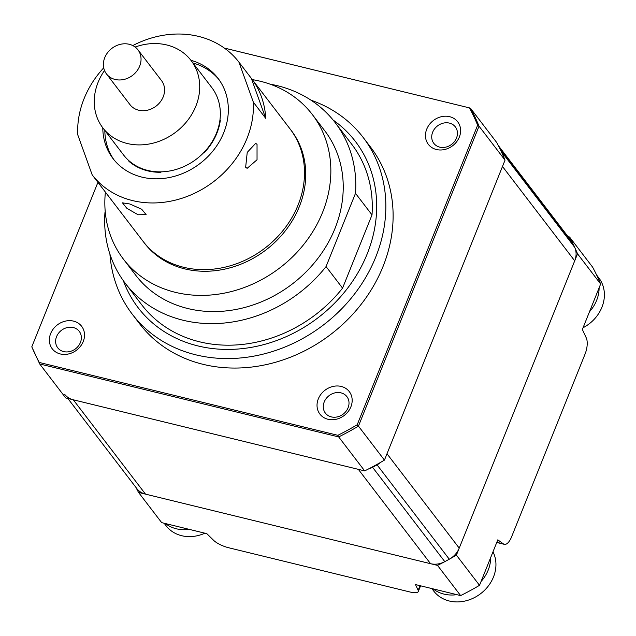 <?xml version="1.0" encoding="UTF-8"?>
<svg xmlns="http://www.w3.org/2000/svg" width="636" height="636" viewBox="0 0 636 636"><rect width="100%" height="100%" fill="white"/><g stroke="black" fill="none" stroke-linecap="round" stroke-linejoin="round"><path stroke-width="0.95" d="M105.385 192.104A118.956 102.054 -37.4 0 0 123.392 259.106L135.77 275.285A118.956 102.054 -37.4 0 0 241.298 308.325A118.956 102.054 -37.4 0 0 334.965 228.531A118.956 102.054 -37.4 0 0 324.678 130.666L312.3 114.496A118.956 102.054 -37.4 0 0 252.317 79.627M123.392 259.106A118.956 102.054 -37.4 0 0 228.912 292.147A118.956 102.054 -37.4 0 0 322.579 212.36A118.956 102.054 -37.4 0 0 312.3 114.496M342.565 288.14L326.061 266.571L355.5 193.328L372.012 214.896L342.565 288.14A132.169 113.399 -37.4 0 1 141.788 304.882L125.276 283.314A132.169 113.399 -37.4 0 1 104.948 212.623L105.25 211.868M125.276 283.314A132.169 113.399 -37.4 0 0 326.061 266.571M143.768 242.229A92.522 79.381 -37.4 0 0 225.891 268.869A92.522 79.381 -37.4 0 0 299.31 206.676A92.522 79.381 -37.4 0 0 290.684 129.76M355.5 193.328A132.169 113.399 -37.4 0 0 335.18 122.637A132.169 113.399 -37.4 0 0 270.038 84.151M372.012 214.896A132.169 113.399 -37.4 0 0 351.684 144.197L335.18 122.637M129.14 160.9L128.933 161.313A55.96 48.01 -37.4 0 0 160.94 172.269L161.147 171.855M203.679 152.68L204.077 152.815A55.96 48.01 -37.4 0 0 220.358 120.085L219.953 119.95M219.038 79.683A66.088 56.699 -37.4 0 0 196.071 63.966A66.088 56.699 -37.4 0 0 192.994 63.012M104.837 130.499A66.088 56.699 -37.4 0 0 114.13 159.994M129.847 203.989L141.693 209.252L146.129 214.618L138.099 214.769L126.858 208.314L122.462 202.844L129.847 203.989M102.778 127.804A66.088 56.699 -37.4 0 0 113.081 158.658A66.088 56.699 -37.4 0 0 137.098 175.711A66.088 56.699 -37.4 0 0 212.337 151.686A66.088 56.699 -37.4 0 0 218.029 78.323A66.088 56.699 -37.4 0 0 194.004 61.271A66.088 56.699 -37.4 0 0 190.927 60.317M265.729 118.352A92.522 79.381 -37.4 0 0 251.395 78.427A92.522 79.381 -37.4 0 0 251.307 78.308L265.729 118.352L253.351 102.181L238.921 62.129A92.522 79.381 -37.4 0 0 205.388 38.391A92.522 79.381 -37.4 0 0 132.797 45.577M103.716 67.837A92.522 79.381 -37.4 0 0 77.759 134.8L92.18 174.852A92.522 79.381 -37.4 0 0 125.713 198.591A92.522 79.381 -37.4 0 0 253.351 102.181M104.376 190.784A92.522 79.381 -37.4 0 0 104.471 190.903L143.14 241.418A92.522 79.381 -37.4 0 0 176.768 265.284A92.522 79.381 -37.4 0 0 282.098 231.663A92.522 79.381 -37.4 0 0 290.072 128.941L251.395 78.427M92.18 174.852L104.566 191.023A92.522 79.381 -37.4 0 1 104.471 190.903M257.039 144.364L257.039 159.763L247.134 168.341L245.655 167.252L247.229 152.394L255.696 143.331L257.039 144.364M238.921 62.129L251.307 78.308M145.215 244.113A92.522 79.381 142.6 0 1 144.618 243.286M291.487 130.857A92.522 79.381 142.6 0 1 292.123 131.652M137.956 49.831L161.48 80.557A19.827 17.013 142.6 0 1 151.336 108.923A19.827 17.013 142.6 0 1 129.998 104.662L106.474 73.927A19.827 17.013 -37.4 0 0 127.804 78.188A19.827 17.013 -37.4 0 0 137.956 49.831A19.827 17.013 -37.4 0 0 116.626 45.569A19.827 17.013 -37.4 0 0 106.474 73.927M104.519 70.493A55.515 47.628 -37.4 0 0 102.905 127.971L123.535 154.93A55.515 47.628 -37.4 0 0 183.271 166.847A55.515 47.628 -37.4 0 0 211.693 87.442L191.054 60.484A55.515 47.628 -37.4 0 0 135.15 47.04M102.905 127.971A55.515 47.628 -37.4 0 0 162.641 139.888A55.515 47.628 -37.4 0 0 191.054 60.484M135.977 487.47A251.125 215.453 -37.4 0 0 138.553 492.439L161.671 522.633L206.803 533.652L213.704 540.401A13.221 3.864 -158.1 0 0 228.682 547.755L410.133 592.029A13.221 3.864 -158.1 0 0 418.265 591.567A13.221 3.864 -158.1 0 0 418.138 590.288L415.499 584.571L460.631 595.59L437.52 565.396A251.125 215.453 -37.4 0 0 456.402 555.133L577.528 253.82A251.125 215.453 -37.4 0 0 569.538 236.997L568.028 236.624M460.631 595.59A251.125 215.453 -37.4 0 0 479.52 585.319L456.402 555.133M479.52 585.319L497.805 539.837L503.442 543.923A13.221 5.589 103.7 0 0 504.316 544.337A13.221 5.589 103.7 0 0 511.575 536.887L585.088 354.014A13.221 5.589 103.7 0 0 586.265 337.883L582.353 329.504L600.646 284.014A251.125 215.453 -37.4 0 0 592.649 267.192L569.538 236.997M138.553 492.439L437.52 565.396M600.646 284.014L577.528 253.82M73.545 321.124A18.508 15.876 -37.4 0 0 50.649 333.574A18.508 15.876 -37.4 0 0 60.341 353.966A18.508 15.876 -37.4 0 0 83.237 341.524A18.508 15.876 -37.4 0 0 73.545 321.124M73.323 327.548A13.547 11.623 -37.4 0 0 58.544 333.208A13.547 11.623 -37.4 0 0 57.733 347.805A13.547 11.623 -37.4 0 0 63.656 351.589A13.547 11.623 -37.4 0 0 78.435 345.928A13.547 11.623 -37.4 0 0 79.246 331.332A13.547 11.623 -37.4 0 0 73.323 327.548M449.644 116.682A18.508 15.876 -37.4 0 0 426.748 129.124A18.508 15.876 -37.4 0 0 436.439 149.524A18.508 15.876 -37.4 0 0 459.335 137.074A18.508 15.876 -37.4 0 0 449.644 116.682M449.421 123.106A13.547 11.623 -37.4 0 0 434.642 128.766A13.547 11.623 -37.4 0 0 433.832 143.362A13.547 11.623 -37.4 0 0 439.754 147.147A13.547 11.623 -37.4 0 0 454.533 141.478A13.547 11.623 -37.4 0 0 455.344 126.89A13.547 11.623 -37.4 0 0 449.421 123.106M341.198 386.442A18.508 15.876 -37.4 0 0 318.31 398.883A18.508 15.876 -37.4 0 0 328.001 419.275A18.508 15.876 -37.4 0 0 350.889 406.833A18.508 15.876 -37.4 0 0 341.198 386.442M340.976 392.857A13.547 11.623 -37.4 0 0 326.196 398.518A13.547 11.623 -37.4 0 0 325.386 413.114A13.547 11.623 -37.4 0 0 331.316 416.898A13.547 11.623 -37.4 0 0 346.095 411.238A13.547 11.623 -37.4 0 0 346.906 396.641A13.547 11.623 -37.4 0 0 340.976 392.857M109.925 254.138A145.39 124.736 -37.4 0 0 132.28 314.208L139.546 323.7A145.39 124.736 -37.4 0 0 203.13 364.341A145.39 124.736 -37.4 0 0 361.749 303.563A145.39 124.736 -37.4 0 0 370.438 146.948L363.172 137.463A145.39 124.736 -37.4 0 0 311.012 100.194M132.28 314.208A145.39 124.736 -37.4 0 0 195.864 354.848A145.39 124.736 -37.4 0 0 354.483 294.07A145.39 124.736 -37.4 0 0 363.172 137.463M224.333 48.074L469.479 107.897L470.696 108.533L496.7 142.496A251.125 215.453 142.6 0 1 505.032 160.145L384.446 460.106A251.125 215.453 142.6 0 1 364.682 470.894L65.715 397.945L39.71 363.975L39.273 362.456A250.568 214.976 142.6 0 1 31.8 346.819L97.92 182.349M364.682 470.894L338.678 436.924L39.71 363.975L31.8 346.819M384.446 460.106L358.45 426.136A251.125 215.453 142.6 0 1 338.678 436.924L337.859 435.31L39.273 362.456M505.032 160.145L479.027 126.174L358.45 426.136L357.209 424.753A250.568 214.976 142.6 0 1 337.859 435.31M224.285 48.042L469.479 107.897A250.568 214.976 142.6 0 1 477.644 125.173L357.209 424.753M477.644 125.173L479.027 126.174A251.125 215.453 142.6 0 0 470.696 108.533M492.987 551.81A35.688 30.615 142.6 0 1 486.23 588.523A35.688 30.615 142.6 0 1 438.284 595.686A35.688 30.615 142.6 0 1 433.712 591.035L431.812 588.554M490.666 557.581A35.688 30.615 142.6 0 1 481.055 581.503M456.847 594.66A35.688 30.615 142.6 0 1 433.108 588.872M596.632 275.03L598.826 277.9A35.688 30.615 142.6 0 1 594.255 319.224A35.688 30.615 142.6 0 1 583.061 327.747M599.112 287.83A35.688 30.615 142.6 0 1 589.493 311.751M204.911 533.191A35.688 30.615 142.6 0 1 170.631 530.376A35.688 30.615 142.6 0 1 166.06 525.726L164.152 523.245M189.194 529.351A35.688 30.615 142.6 0 1 165.455 523.555M498.385 145.716A19.827 17.013 142.6 0 1 499.022 146.487L571.247 240.837A19.827 17.013 142.6 0 1 572.774 243.31A251.125 215.453 142.6 0 1 574.674 247.301A19.827 17.013 142.6 0 1 574.713 260.832L459.224 548.121A19.827 17.013 142.6 0 1 449.286 559.211A251.125 215.453 142.6 0 1 444.803 561.652A19.827 17.013 142.6 0 1 430.564 563.695L358.338 469.344L73.283 399.79A19.827 17.013 142.6 0 1 64.618 394.248M430.564 563.695L145.509 494.14A19.827 17.013 142.6 0 1 136.843 488.599L67.837 398.462M380.885 462.197A19.827 17.013 142.6 0 1 377.061 464.86A251.125 215.453 142.6 0 1 372.577 467.301A19.827 17.013 142.6 0 1 368.427 469.002M574.713 260.832L502.488 166.481L386.998 453.77L459.224 548.121M499.022 146.487A19.827 17.013 142.6 0 1 500.548 148.959A251.125 215.453 142.6 0 1 502.448 152.95A19.827 17.013 142.6 0 1 503.64 156.838M418.138 590.288L419.998 585.669M496.811 542.301L503.442 543.923M123.328 280.675A136.796 117.366 -37.4 0 0 197.939 345.928A136.796 117.366 -37.4 0 0 357.106 274.18A136.796 117.366 -37.4 0 0 333.137 120.061M145.509 494.14L73.283 399.79M444.803 561.652L372.577 467.301M449.286 559.211L377.061 464.86M574.674 247.301L502.448 152.95M572.774 243.31L500.548 148.959M504.316 544.337L496.74 542.484M420.579 585.812L418.265 591.567"/></g></svg>
